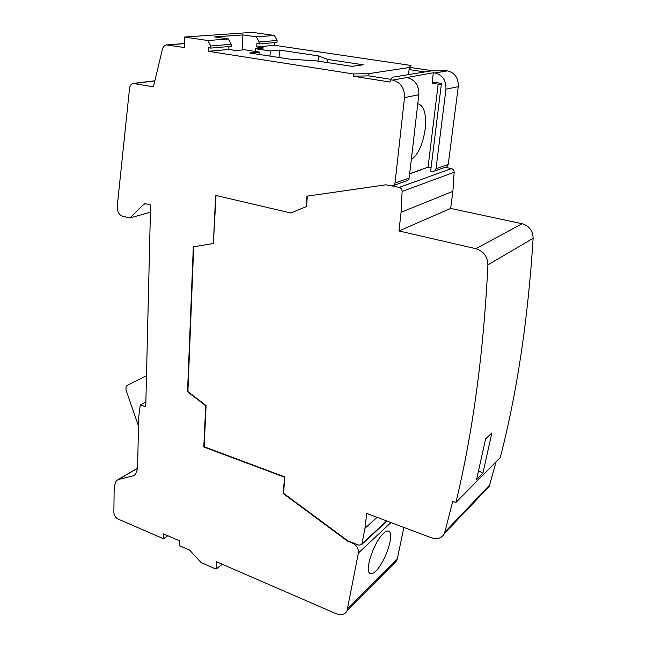 <?xml version="1.0" encoding="UTF-8"?>
<svg xmlns="http://www.w3.org/2000/svg" width="647" height="647" viewBox="0 0 647 647"><rect width="100%" height="100%" fill="white"/><g stroke="black" fill="none" stroke-linecap="round" stroke-linejoin="round"><path stroke-width="0.97" d="M145.664 203.781L143.909 204.25L145.648 203.781L150.581 205.002L145.753 406.793L140.302 404.828L138.66 417.412L137.568 469.043L135.336 474.647L132.999 475.885L118.563 479.435L116.363 480.584L114.187 486.099L113.872 512.473C114.09 515.457 115.473 517.64 118.021 519.031L163.432 538.741L163.594 533.912L179.745 540.884L179.559 545.744L189.555 550.079L201.152 562.575L216.049 569.109L216.454 561.758L336.028 613.647C340.969 615.532 344.616 614.674 346.97 611.059L358.381 553.031C358.681 548.567 356.626 545.203 352.211 542.946L347.536 541.11L283.232 493.556L284.543 477.179L203.789 446.98L205.73 405.766L187.541 391.71L193.316 246.863L213.373 243.515L215.645 195.386L290.77 212.984L306.136 206.708L306.977 196.178L385.919 184.791L391.37 185.932L393.683 185.446L395.034 183.012L404.504 97.616C404.698 88.17 400.752 82.331 392.656 80.107L390.303 79.743L390.06 82.048L353.181 76.233L353.391 73.968L208.342 51.291L228.803 49.447L235.929 50.547L244.477 49.754L259.358 52.027L249.588 52.973L289.638 59.136L315.89 60.834L351.968 66.342L363.274 64.813L327.641 59.435L318.486 55.901L279.52 50.062L270.3 50.959L255.565 48.735L263.661 47.983L256.697 46.94L274.668 45.322L410.918 65.452L409.316 67.506L409.082 69.593L424.78 71.946M143.909 204.25L129.772 217.999L122.186 216.033C119.323 214.933 117.77 212.54 117.528 208.844L117.6 202.851L129.554 88.243C129.926 85.59 131.115 83.981 133.12 83.414L153.412 86.811L162.429 49.229C163.101 46.778 164.435 45.347 166.433 44.934L184.233 47.522L184.589 37.033L207.849 40.535L210.809 45.977L210.72 48.104L208.496 47.757L208.342 51.291M409.316 67.506L368.952 73.612L368.733 75.853L390.699 79.282M368.733 75.853L353.181 76.233M408.524 74.615L409.082 69.593L410.691 67.506L432.819 70.798M368.952 73.612L353.391 73.968M242.124 49.973L242.932 34.914L256.374 36.855L259.148 41.958L259.035 43.947L256.891 43.632L256.697 46.94M274.846 42.589L274.668 45.322M228.949 46.535L228.803 49.447M242.932 34.914L214.618 36.936L228.383 38.974L231.262 44.279L231.165 46.341L210.72 48.104M207.849 40.535L228.383 38.974M184.589 37.033L252.387 32.35L274.401 35.488L277.11 40.462L276.981 42.403L259.035 43.947M256.374 36.855L274.401 35.488M255.411 51.42L255.565 48.735M270.3 50.959L269.977 56.111M279.027 57.502L279.52 50.062M259.212 54.453L259.358 52.027M318.065 61.166L318.486 55.901M327.374 62.589L327.641 59.435M411.314 159.599C418.221 154.649 422.839 144.491 425.168 129.117C426.494 114.527 424.238 106.116 418.391 103.892L417.768 103.827M409.672 173.744L428.047 167.177L438.181 84.142M392.656 80.107L433.336 72.731L432.228 81.983L441.448 83.406L430.659 171.083L432.511 171.447L434.719 170.978L445.476 167.185M441.303 84.628L432.641 83.285L432.228 81.983M421.723 169.627L409.656 173.93M421.755 169.32L422.62 169.49M434.719 170.978L436.021 168.705L445.953 89.181C446.244 80.406 442.564 75.003 434.921 72.974L433.336 72.731M428.047 167.177L431.064 167.767M445.039 167.338L451.501 168.592C453.24 169.102 454.121 170.323 454.154 172.256L452.908 191.318L450.652 208.431L522.113 223.725C529.262 225.9 532.934 230.769 533.12 238.331C528.041 319.011 517.115 392.042 500.349 457.405L455.9 502.484L452.738 501.368L444.497 533.411C441.812 538.231 437.404 539.679 431.282 537.746L366.687 513.411L364.997 528.267L361.778 544.459L358.948 545.203L347.851 540.827L283.564 493.305L284.874 476.936L204.145 446.762L206.094 405.572L187.905 391.516L193.696 246.798M392.414 185.964L399.215 187.387C401.083 187.962 402.054 189.312 402.119 191.423L401.091 212.281L398.956 230.955L450.652 208.431M407.254 77.648C415.196 79.799 419.054 85.485 418.819 94.705L409.171 178.079L407.836 180.456L406.308 180.99M390.303 79.743L392.43 77.252L431.638 70.83L447.481 70.855C454.987 72.828 458.577 78.101 458.262 86.674L448.234 164.443L446.94 166.667M455.9 502.484C472.868 432.382 483.535 353.173 487.919 264.866C487.612 256.576 483.592 251.19 475.86 248.699L398.956 230.955M216.025 195.467L213.373 243.515M307.333 196.13L306.5 206.587L290.77 212.984M496.039 461.78L489.245 486.366L485.46 490.337M364.997 528.267L377.088 517.333M491.89 432.932L482.864 473.313L476.564 479.678L485.598 438.884L491.89 432.932M401.091 212.281L452.908 191.318M478.683 470.741L482.864 473.313M410.691 67.506L410.918 65.452M403.865 527.418L397.347 558.717L396.514 560.957L393.966 563.529M259.148 41.958L277.11 40.462M210.809 45.977L231.262 44.279M129.772 217.999L150.403 212.216M163.432 538.741L167.799 535.732M146.497 375.753L127.378 385.24C125.914 386.494 125.567 388.386 126.327 390.909L138.482 425.936M140.302 404.828L145.866 401.981M216.049 569.109L222.253 564.273M383.453 533.371C385.426 531.47 387.141 530.726 388.572 531.138C395.147 532.893 385.361 561.96 375.939 570.961C373.812 573.121 371.968 573.978 370.407 573.533C363.727 572.013 374.047 541.717 383.453 533.371M399.215 187.387L451.501 168.592M395.034 183.012L409.171 178.079M436.021 168.705L448.234 164.443M402.119 191.423L454.154 172.256M358.381 553.031L390.974 522.558M362.037 543.755L386.688 520.948M445.023 531.939L489.755 484.983M487.919 264.866L533.12 238.331M475.86 248.699L522.113 223.725M167.678 44.934L184.363 43.64M134.56 83.398L154.819 80.956M132.999 475.885L135.692 474.3M118.563 479.435L137.576 468.315M347.803 608.69L397.347 558.717M404.504 97.616L418.819 94.705M445.953 89.181L458.262 86.674M434.921 72.974L447.481 70.855M393.683 185.446L407.836 180.456M361.778 544.459L387.027 521.078M444.497 533.411L489.245 486.366M167.047 44.886L184.371 43.543M133.775 83.334L154.851 80.802M144.467 203.87L144.968 203.732M118.086 479.573L137.585 468.185M346.97 611.059L396.514 560.957"/></g></svg>
